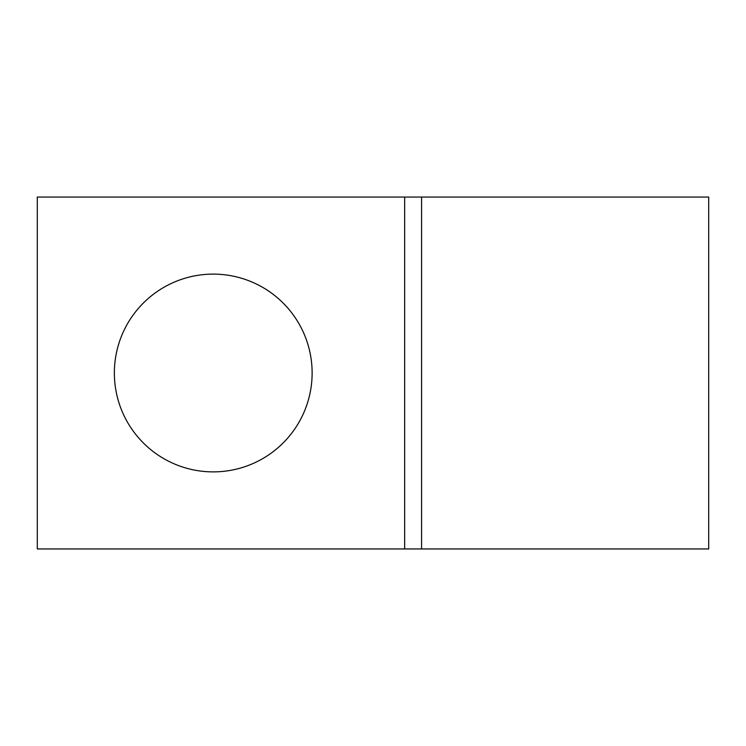 <?xml version="1.0" encoding="UTF-8"?>
<svg xmlns="http://www.w3.org/2000/svg" width="746" height="746" viewBox="0 0 746 746"><rect width="100%" height="100%" fill="white"/><g stroke="black" fill="none" stroke-linecap="round" stroke-linejoin="round"><path stroke-width="1.12" d="M213.244 274.118A98.882 98.882 0 0 0 114.362 373A98.882 98.882 0 0 0 213.244 471.882A98.882 98.882 0 0 0 312.126 373A98.882 98.882 0 0 0 213.244 274.118M708.7 548.944L708.7 197.056L421.565 197.056L421.565 548.944L708.7 548.944M421.565 548.944L421.565 197.056L37.3 197.056L37.3 548.944L421.565 548.944M404.668 548.944L404.668 197.056"/></g></svg>
